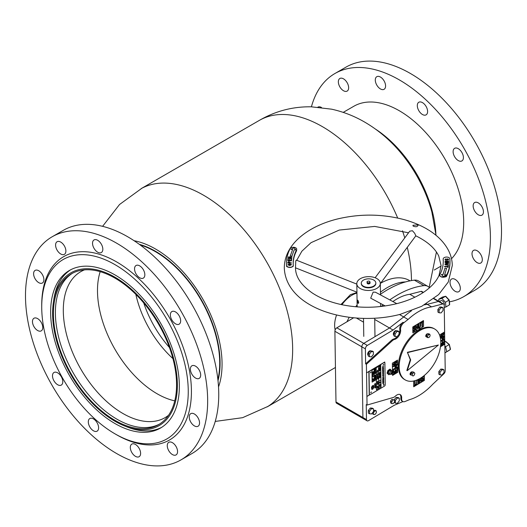<?xml version="1.0" encoding="UTF-8"?>
<svg xmlns="http://www.w3.org/2000/svg" width="527" height="527" viewBox="0 0 527 527"><rect width="100%" height="100%" fill="white"/><g stroke="black" fill="none" stroke-linecap="round" stroke-linejoin="round"><path stroke-width="0.79" d="M356.931 292.538L350.415 294.652L340.976 304.514M139.286 244.317A91.29 52.707 60 0 1 155.531 251.293A91.29 52.707 60 0 1 218.007 380.665M134.115 240.734A94.089 54.327 60 0 1 155.531 249.007A94.089 54.327 60 0 1 218.521 386.937M102.594 226.333L119.53 204.509L141.908 188.225A126.012 72.752 60 0 1 203.547 195.221A126.012 72.752 60 0 1 285.502 305.041A126.012 72.752 60 0 1 267.887 406.442L242.598 417.68L215.233 421.429M141.124 188.646L259.35 120.387A126.012 72.752 60 0 1 322.359 126.625A126.012 72.752 60 0 1 397.687 218.046M402.496 230.813A126.012 72.752 60 0 1 404.743 237.875M407.272 247.347A126.012 72.752 60 0 1 411.462 280.568M258.744 120.742C274.969 111.184 292.459 106.533 311.22 106.803L331.608 109.181C343.261 111.757 354.263 116.045 364.605 122.053C374.69 127.923 383.913 135.05 392.272 143.443A94.089 54.327 60 0 1 431.857 212.012L436.04 235.358M336.522 314.988L336.364 315.587M356.944 293.124A24.644 14.229 120 0 0 341.937 304.725M336.562 315.001A24.644 14.229 120 0 0 335.159 329.915M410.039 280.832L409.578 280.568A58.807 33.952 120 0 0 408.221 279.85A58.807 33.952 120 0 0 380.632 283.216M357.122 304.843A58.807 33.952 120 0 0 355.732 306.767M349.217 317.313A58.807 33.952 120 0 0 346.977 321.76M405.494 281.932A58.807 33.952 120 0 0 380.454 292.208M169.457 347.51A76.731 44.301 60 0 1 143.726 302.939M172.928 358.597A76.731 44.301 60 0 1 135.854 294.382M174.76 400.863A84.287 48.662 60 0 1 97.488 290.522A84.287 48.662 60 0 1 100.17 271.662M168.515 415.309A84.287 48.662 60 0 1 165.056 417.667A84.287 48.662 60 0 1 100.104 395.085A84.287 48.662 60 0 1 63.306 310.258A84.287 48.662 60 0 1 80.769 271.668A84.287 48.662 60 0 1 84.537 269.85M159.516 424.07A87.093 50.282 60 0 1 92.759 399.499A87.093 50.282 60 0 1 55.388 312.544A87.093 50.282 60 0 1 72.449 273.269M176.571 384.796A87.093 50.282 60 0 1 158.535 424.663A87.093 50.282 60 0 1 91.421 401.33A87.093 50.282 60 0 1 53.411 313.69A87.093 50.282 60 0 1 71.448 273.816A87.093 50.282 60 0 1 138.555 297.149A87.093 50.282 60 0 1 176.571 384.796M52.614 313.229A88.213 50.928 60 0 1 53.365 302.524A88.213 50.928 60 0 1 119.827 280.226A88.213 50.928 60 0 1 177.362 385.25A88.213 50.928 60 0 1 124.635 425.968A88.213 50.928 60 0 1 52.614 313.229M53.365 302.524L53.787 299.672A91.013 52.548 60 0 1 70.69 269.765M161.67 427.344A91.013 52.548 60 0 1 127.317 427.028L124.635 425.968M451.487 258.724A91.013 52.548 -120 0 0 452.818 174.621A91.013 52.548 -120 0 0 384.361 104.162A91.013 52.548 -120 0 0 353.834 106.256L343.229 112.376M479.491 215.319A7.279 4.203 60 0 1 473.799 209.153A7.279 4.203 60 0 1 474.656 202.539A7.279 4.203 60 0 1 477.093 202.375A7.279 4.203 60 0 1 482.785 208.534A7.279 4.203 60 0 1 481.935 215.148A7.279 4.203 60 0 1 479.491 215.319M478.358 263.171A7.279 4.203 60 0 1 472.666 257.011A7.279 4.203 60 0 1 473.523 250.397A7.279 4.203 60 0 1 475.96 250.226A7.279 4.203 60 0 1 481.652 256.392A7.279 4.203 60 0 1 480.802 263.006A7.279 4.203 60 0 1 478.358 263.171M456.375 291.839A7.279 4.203 60 0 1 450.684 285.674A7.279 4.203 60 0 1 451.534 279.06A7.279 4.203 60 0 1 453.978 278.888A7.279 4.203 60 0 1 459.669 285.054A7.279 4.203 60 0 1 458.819 291.668A7.279 4.203 60 0 1 456.375 291.839M459.465 161.097A7.279 4.203 60 0 1 453.773 154.931A7.279 4.203 60 0 1 454.63 148.318A7.279 4.203 60 0 1 457.074 148.146A7.279 4.203 60 0 1 462.759 154.312A7.279 4.203 60 0 1 461.909 160.926A7.279 4.203 60 0 1 459.465 161.097M423.649 115.031A7.279 4.203 60 0 1 417.964 108.865A7.279 4.203 60 0 1 418.813 102.251A7.279 4.203 60 0 1 421.257 102.086A7.279 4.203 60 0 1 426.949 108.246A7.279 4.203 60 0 1 426.093 114.86A7.279 4.203 60 0 1 423.649 115.031M381.64 89.471A7.279 4.203 60 0 1 375.949 83.306A7.279 4.203 60 0 1 376.805 76.692A7.279 4.203 60 0 1 379.249 76.52A7.279 4.203 60 0 1 384.934 82.686A7.279 4.203 60 0 1 384.084 89.3A7.279 4.203 60 0 1 381.64 89.471M344.698 91.263A7.279 4.203 60 0 1 339.006 85.097A7.279 4.203 60 0 1 339.856 78.483A7.279 4.203 60 0 1 342.3 78.312A7.279 4.203 60 0 1 347.991 84.478A7.279 4.203 60 0 1 347.135 91.092A7.279 4.203 60 0 1 344.698 91.263M317.886 107.133A7.279 4.203 60 0 1 320.311 106.974A7.279 4.203 60 0 1 321.49 107.495M311.417 106.81A128.819 74.373 60 0 1 334.928 73.516L346.015 67.113A128.819 74.373 60 0 1 389.229 64.142A128.819 74.373 60 0 1 489.912 173.212A128.819 74.373 60 0 1 474.834 290.232L463.747 296.635A128.819 74.373 60 0 1 449.393 301.846M334.928 73.516A128.819 74.373 60 0 1 378.142 70.546A128.819 74.373 60 0 1 478.826 179.608A128.819 74.373 60 0 1 463.747 296.635M132.04 441.362A103.615 59.821 -120 0 0 186.242 370.692A103.615 59.821 -120 0 0 97.943 257.123A103.615 59.821 -120 0 0 41.725 306.945A103.615 59.821 -120 0 0 114.991 433.84A103.615 59.821 -120 0 0 132.04 441.362M114.991 433.84L116.572 434.755A105.855 61.112 -120 0 0 133.99 442.436A105.855 61.112 -120 0 0 189.371 370.244A105.855 61.112 -120 0 0 99.155 254.212A105.855 61.112 -120 0 0 41.725 305.113L41.725 306.945M100.018 268.322A91.013 52.548 -120 0 0 69.485 270.423A91.013 52.548 -120 0 0 58.833 353.103A91.013 52.548 -120 0 0 129.965 430.157A91.013 52.548 -120 0 0 160.498 428.056A91.013 52.548 -120 0 0 171.15 345.383A91.013 52.548 -120 0 0 100.018 268.322M194.331 365.626A7.279 4.203 -120 0 0 191.894 365.791A7.279 4.203 -120 0 0 191.037 372.405A7.279 4.203 -120 0 0 196.729 378.57A7.279 4.203 -120 0 0 199.173 378.399A7.279 4.203 -120 0 0 200.023 371.785A7.279 4.203 -120 0 0 194.331 365.626M174.312 311.398A7.279 4.203 -120 0 0 171.868 311.569A7.279 4.203 -120 0 0 171.012 318.183A7.279 4.203 -120 0 0 176.703 324.342A7.279 4.203 -120 0 0 179.147 324.177A7.279 4.203 -120 0 0 179.997 317.564A7.279 4.203 -120 0 0 174.312 311.398M138.496 265.338A7.279 4.203 -120 0 0 136.052 265.503A7.279 4.203 -120 0 0 135.202 272.116A7.279 4.203 -120 0 0 140.887 278.282A7.279 4.203 -120 0 0 143.331 278.111A7.279 4.203 -120 0 0 144.187 271.497A7.279 4.203 -120 0 0 138.496 265.338M96.487 239.772A7.279 4.203 -120 0 0 94.043 239.943A7.279 4.203 -120 0 0 93.187 246.557A7.279 4.203 -120 0 0 98.878 252.723A7.279 4.203 -120 0 0 101.322 252.552A7.279 4.203 -120 0 0 102.172 245.938A7.279 4.203 -120 0 0 96.487 239.772M193.205 413.478A7.279 4.203 -120 0 0 190.761 413.649A7.279 4.203 -120 0 0 189.904 420.263A7.279 4.203 -120 0 0 195.596 426.422A7.279 4.203 -120 0 0 198.04 426.257A7.279 4.203 -120 0 0 198.89 419.644A7.279 4.203 -120 0 0 193.205 413.478M171.216 442.14A7.279 4.203 -120 0 0 168.772 442.311A7.279 4.203 -120 0 0 167.922 448.925A7.279 4.203 -120 0 0 173.614 455.091A7.279 4.203 -120 0 0 176.058 454.92A7.279 4.203 -120 0 0 176.907 448.306A7.279 4.203 -120 0 0 171.216 442.14M134.266 443.932A7.279 4.203 -120 0 0 131.829 444.103A7.279 4.203 -120 0 0 130.973 450.717A7.279 4.203 -120 0 0 136.664 456.876A7.279 4.203 -120 0 0 139.108 456.711A7.279 4.203 -120 0 0 139.958 450.098A7.279 4.203 -120 0 0 134.266 443.932M92.258 418.372A7.279 4.203 -120 0 0 89.821 418.537A7.279 4.203 -120 0 0 88.964 425.151A7.279 4.203 -120 0 0 94.656 431.317A7.279 4.203 -120 0 0 97.1 431.152A7.279 4.203 -120 0 0 97.95 424.538A7.279 4.203 -120 0 0 92.258 418.372M56.442 372.306A7.279 4.203 -120 0 0 54.004 372.477A7.279 4.203 -120 0 0 53.148 379.091A7.279 4.203 -120 0 0 58.84 385.257A7.279 4.203 -120 0 0 61.284 385.085A7.279 4.203 -120 0 0 62.133 378.472A7.279 4.203 -120 0 0 56.442 372.306M36.422 318.084A7.279 4.203 -120 0 0 33.978 318.249A7.279 4.203 -120 0 0 33.122 324.863A7.279 4.203 -120 0 0 38.814 331.028A7.279 4.203 -120 0 0 41.258 330.864A7.279 4.203 -120 0 0 42.114 324.25A7.279 4.203 -120 0 0 36.422 318.084M37.549 270.226A7.279 4.203 -120 0 0 35.111 270.397A7.279 4.203 -120 0 0 34.255 277.011A7.279 4.203 -120 0 0 39.947 283.177A7.279 4.203 -120 0 0 42.391 283.006A7.279 4.203 -120 0 0 43.24 276.392A7.279 4.203 -120 0 0 37.549 270.226M59.538 241.564A7.279 4.203 -120 0 0 57.094 241.735A7.279 4.203 -120 0 0 56.244 248.349A7.279 4.203 -120 0 0 61.936 254.515A7.279 4.203 -120 0 0 64.373 254.343A7.279 4.203 -120 0 0 65.229 247.73A7.279 4.203 -120 0 0 59.538 241.564M137.771 462.858A128.819 74.373 -120 0 0 180.985 459.887A128.819 74.373 -120 0 0 196.064 342.86A128.819 74.373 -120 0 0 95.38 233.797A128.819 74.373 -120 0 0 52.166 236.768A128.819 74.373 -120 0 0 37.088 353.788A128.819 74.373 -120 0 0 137.771 462.858M180.985 459.887L192.072 453.483A128.819 74.373 -120 0 0 207.151 336.463A128.819 74.373 -120 0 0 106.467 227.394A128.819 74.373 -120 0 0 63.253 230.365L52.166 236.768M429.492 287.782A16.805 9.703 120 0 0 427.865 286.372A16.805 9.703 120 0 0 423.879 285.641A100.815 58.207 120 0 0 389.782 299.889M383.188 304.869A100.815 58.207 120 0 0 381.278 306.45M423.418 292.386L421.857 291.484A2.8 1.614 120 0 0 420.987 291.405L409.822 294.29A51.527 29.749 120 0 0 392.872 301.549M374.717 319.448L389.499 327.985L403.708 316.958A51.527 29.749 120 0 1 411.462 310.811A51.527 29.749 120 0 0 403.708 316.958L389.499 327.985L363.762 343.367A2.8 1.614 120 0 0 361.818 346.819L362.912 417.516A2.8 1.614 120 0 0 363.492 418.754A2.8 1.614 -60 0 1 362.912 417.516L335.982 401.963A2.8 1.614 120 0 0 336.562 403.208L367.055 420.809A2.8 1.614 120 0 0 368.492 420.651L394.229 405.27L402.951 401.6M439.518 334.988L444.63 331.931L444.221 305.304A2.8 1.614 120 0 0 443.642 304.059A2.8 1.614 120 0 0 442.766 303.98L431.606 306.866L427.245 304.349L438.411 301.464A2.8 1.614 120 0 1 439.281 301.549A2.8 1.614 120 0 0 438.411 301.464L427.245 304.349A51.527 29.749 120 0 0 424.387 304.889A51.527 29.749 120 0 1 427.245 304.349L426.297 303.796M366.403 364.289L367.036 405.072L366.245 404.617L366.476 419.571L362.912 417.516L361.818 346.819A2.8 1.614 -60 0 1 363.762 343.367L389.499 327.985L393.063 330.04L367.326 345.422A2.8 1.614 120 0 0 365.382 348.874L365.613 363.828L366.403 364.289L392.365 340.692A5.599 3.234 -60 0 1 394.571 339.428A6.719 3.88 120 0 0 400.592 329.836A5.599 3.234 -60 0 1 400.546 329.243A5.599 3.234 -60 0 1 403.84 322.755L408.069 319.474L399.492 314.52M353.571 317.814L336.832 327.82A2.8 1.614 120 0 0 334.889 331.266L335.982 401.963M414.874 297.208L409.822 294.29M427.865 286.372L418.359 280.884A16.805 9.703 120 0 0 414.374 280.153A100.815 58.207 120 0 0 380.487 294.257M440.467 346.726L444.821 344.171L445.229 370.797A2.8 1.614 120 0 1 443.846 373.821L432.799 384.209A51.527 29.749 -60 0 1 409.308 399.716L405.052 401.502A5.599 3.234 -60 0 1 402.786 401.515L401.996 401.06A5.599 3.234 -60 0 1 400.836 398.577A5.599 3.234 -60 0 1 400.863 397.938A6.719 3.88 120 0 0 399.874 394.453M402.786 401.515A5.599 3.234 -60 0 1 401.627 399.031A5.599 3.234 -60 0 1 401.653 398.392A6.719 3.88 120 0 0 400.296 394.644A6.719 3.88 120 0 0 395.441 396.113A5.599 3.234 -60 0 1 393.241 397.477L367.036 405.072M399.077 333.657A6.719 3.88 120 0 0 399.802 329.382A5.599 3.234 -60 0 1 399.756 328.782A5.599 3.234 -60 0 1 403.043 322.293L393.063 330.04M368.261 355.31L368.182 355.264A2.523 1.456 -60 0 1 367.662 354.144A2.523 1.456 -60 0 1 368.748 351.588A2.523 1.456 -60 0 1 370.705 350.896L370.81 350.956M393.926 335.165L393.847 335.119A2.523 1.456 -60 0 1 393.326 333.999A2.523 1.456 -60 0 1 394.413 331.443A2.523 1.456 -60 0 1 396.37 330.752L396.475 330.818M395.033 361.93L396.785 361.423L397.068 362.049L395.072 364.546L393.287 365.073L393.01 364.467L395.033 361.93M392.549 375.369L397.661 372.312L397.589 367.556L398.359 365.725L397.542 364.836L397.47 360.125M397.048 363.913L397.068 365.139L395.882 367.102L394.94 367.273L394.651 365.89L393.096 366.818L393.089 366.278L397.048 363.913M393.583 369.598L393.61 371.456L393.175 371.719L393.135 369.315L397.094 366.95L397.127 369.236L396.693 369.499L396.666 367.754L395.434 368.492L395.461 370.092L395.019 370.356L394.993 368.748L393.544 369.572L393.61 371.456M397.167 371.779L397.18 372.319L393.221 374.69L393.208 374.098L396.06 371.061L393.188 372.78L393.182 372.24L397.141 369.868L397.147 370.461L394.295 373.498L397.167 371.779M442.153 333.762L443.905 333.255L444.189 333.881L442.193 336.378L440.401 336.905L440.131 336.298L442.153 333.762M444.781 344.144L444.59 331.957M440.368 338.018L444.169 335.745L444.189 336.97L443.003 338.94L442.061 339.105L441.771 337.728L440.46 338.512M440.724 340.87L444.215 338.782L444.248 341.068L443.813 341.331L443.78 339.586L442.555 340.323L442.581 341.924L442.14 342.188L442.113 340.587L440.75 341.404M440.737 343.808L444.261 341.707L444.268 342.293L441.415 345.304L444.287 343.611L444.301 344.157L440.506 346.423M440.598 345.646L443.181 342.919L440.704 344.375M412.872 332.8L416.995 330.343L418.194 330.541L419.367 328.92L423.563 326.457L419.406 328.947L418.234 330.561L417.035 330.363L412.872 332.847L412.786 326.957L423.477 320.568L423.563 326.457M423.438 320.594L423.524 326.437M414.782 327.53L414.196 327.056L414.742 327.504L414.196 327.056L413.669 328.011L415.072 328.552L415.388 329.197L414.294 331.187L413.517 331.312L413.181 330.357L413.655 330.073L414.288 330.686L414.914 329.533L413.234 328.4L414.229 326.549L414.914 326.424L415.256 327.247L414.782 327.53L414.235 327.076L413.708 328.038L414.42 328.44M413.616 330.093L414.288 330.686M414.914 329.533L413.484 328.973L413.234 328.4M417.456 324.672L417.931 324.388L418.003 328.92L417.529 329.204L417.496 327.083L416.323 327.781L416.356 329.902L415.882 330.185L415.81 325.653L416.284 325.37L416.317 327.28L417.489 326.575L417.456 324.672M420.111 323.084L420.586 322.801L420.638 326.009L419.584 328.025L418.82 328.176L418.445 324.079L418.919 323.795L418.972 327.003L419.578 327.524L420.164 326.292L420.111 323.084M418.879 323.822L418.932 326.977L419.578 327.524M421.08 322.504L423.201 321.239L422.384 322.234L422.45 326.259L421.975 326.542L421.91 322.517L421.086 323.005L421.08 322.504M424.281 375.474L424.36 380.362L413.708 386.732M423.919 376.759L423.616 376.014L423.919 376.943L423.444 377.227L422.812 376.621L422.186 377.767L423.866 378.906L422.878 380.751L422.186 380.876L421.85 380.059L422.325 379.776L422.871 380.224L423.392 379.269L422.035 378.748L422.68 378.86L421.712 378.103L421.844 377.306M423.392 379.269L422.68 378.86M423.444 377.068L422.812 376.621M422.773 376.594L423.405 377.049L422.773 376.594L422.147 377.747L422.924 378.241M423.596 378.314L423.866 378.906L422.878 380.751M422.325 379.776L422.871 380.224M421.231 377.714L421.29 381.647L420.816 381.93L420.79 380.02L419.617 380.725L419.644 382.628L419.169 382.912L419.11 378.959M419.584 378.702L419.611 380.217L420.783 379.519L420.757 378.011M418.609 380.013L418.655 383.221L418.181 383.504L418.135 380.296L417.522 379.783L416.943 381.008L416.989 384.216L416.514 384.499L416.752 380.053M418.135 380.296L417.483 379.756L416.943 381.008M416.02 384.796L413.906 386.06L414.716 385.066L414.657 381.041L415.131 380.757L415.19 384.782L416.014 384.295L416.02 384.796L413.899 386.014M366.476 419.571A2.8 1.614 120 0 0 367.055 420.809M431.606 306.866A51.527 29.749 120 0 0 408.069 319.474M366.535 372.899L384.75 362.009L384.763 362.583M384.862 385.724L385.112 385.283M366.904 396.462L369.763 394.749M444.821 344.171L440.46 346.773M397.582 364.855L397.51 360.099L392.365 363.175L392.549 375.415L397.701 372.339L397.628 367.576L398.392 365.751L397.542 364.836M424.36 380.362L424.321 375.441M424.4 380.389L413.708 386.778L413.616 381.001M365.613 363.828L391.574 340.238A5.599 3.234 -60 0 1 393.774 338.973A6.719 3.88 120 0 0 398.142 335.403M423.879 376.924L423.444 377.18M422.147 377.747L422.885 378.215L422.147 377.747M423.576 378.307L423.827 378.88M422.838 380.731L422.167 380.863M422.285 379.75L422.832 380.198L422.285 379.75M423.352 379.242L422.641 378.841L423.352 379.242M419.545 378.729L419.611 380.217M421.192 377.74L421.29 381.647M421.251 381.62L420.816 381.884M419.617 380.725L420.79 380.02M419.578 380.698L419.644 382.628M419.604 382.609L419.169 382.865M418.57 379.993L418.655 383.221M418.616 383.201L418.181 383.458M418.095 380.277L417.483 379.756L418.095 380.277M416.903 380.988L416.989 384.216M416.949 384.196L416.514 384.453M415.092 380.777L415.19 384.782M415.974 384.315L415.981 384.776M415.052 328.538L415.388 329.197M415.348 329.177L414.294 331.187M414.255 331.167L413.497 331.305M413.623 330.205L414.248 330.66L413.623 330.205M414.874 329.513L414.143 329.039L414.874 329.513M414.894 326.411L415.256 327.247M415.217 327.221L414.782 327.478M413.669 328.011L414.38 328.413L413.669 328.011M417.891 324.408L418.003 328.92M417.964 328.894L417.529 329.158M416.323 327.781L417.496 327.083M416.284 327.761L416.356 329.902M416.317 329.882L415.882 330.139M416.244 325.396L416.317 327.28M420.546 322.82L420.638 326.009M420.599 325.982L419.584 328.025M419.545 328.005L418.8 328.163M418.932 326.977L419.538 327.498L418.932 326.977M423.161 321.259L423.207 321.74M423.168 321.72L422.384 322.234M422.344 322.208L422.45 326.259M422.41 326.239L421.975 326.496M421.086 322.959L421.91 322.517M443.886 333.248L444.189 333.881M444.149 333.854L442.193 336.378M442.153 336.358L440.381 336.891M443.708 334.118L442.12 334.309L440.691 336.305M443.569 333.828L443.747 334.144L442.16 334.329L440.671 336.298M440.532 336.015L442.179 335.811L443.747 334.144M444.129 335.765L444.189 336.97M444.149 336.944L443.003 338.94M442.963 338.914L442.041 339.092M440.453 338.466L441.771 337.728M443.734 336.549L442.166 337.438L442.179 337.985L442.996 338.393L443.734 336.549L442.206 337.464L442.219 338.005L442.996 338.393M444.175 338.808L444.248 341.068M444.208 341.048L443.806 341.285M442.555 340.323L443.78 339.586M442.515 340.297L442.581 341.924M442.542 341.898L442.14 342.142M440.743 341.358L442.113 340.587M444.248 343.637L444.301 344.157M444.261 344.131L440.513 346.371M440.71 344.329L443.181 342.899M444.221 341.727L444.268 342.293M444.228 342.273L441.376 345.284M396.765 361.417L397.068 362.049M397.029 362.023L395.072 364.546M395.033 364.526L393.267 365.059M396.587 362.286L395 362.471L393.57 364.473M396.449 361.996L396.627 362.306L395.039 362.497L393.55 364.46M393.412 364.183L395.066 363.979L396.627 362.306M397.009 363.933L397.068 365.139M397.029 365.112L395.882 367.102M395.843 367.082L394.921 367.26M393.096 366.772L394.651 365.89M396.614 364.717L395.046 365.606L395.059 366.146L395.876 366.561L396.614 364.717L395.085 365.633L395.098 366.173L395.876 366.561M393.57 371.436L393.168 371.673M397.055 366.97L397.127 369.236M397.088 369.21L396.686 369.453M395.434 368.492L396.666 367.754M395.395 368.465L395.461 370.092M395.421 370.066L395.019 370.31M393.544 369.572L394.993 368.748M397.127 371.805L397.18 372.319M397.141 372.299L393.214 374.644M393.188 372.734L396.06 371.061M397.101 369.895L397.147 370.461M397.108 370.435L394.295 373.472M369.236 394.973L369.658 394.723M366.864 396.442L369.236 395.019L368.874 371.502M384.684 362.504L384.677 362.056M296.523 260.345L295.772 260.766L295.495 267.914C295.561 276.846 301.141 285.186 312.228 292.946C320.357 298.328 330.37 302.281 342.28 304.797C360.791 308.453 379.137 308.031 397.325 303.512C408.3 300.647 417.536 296.569 425.026 291.293C431.903 286.339 436.573 281.036 439.044 275.377L441.099 265.667L438.747 256.017C435.032 248.237 427.377 241.498 415.783 235.806L414.756 233.382L412.43 230.727L409.729 231.195L375.125 277.755M418.056 224.845L412.937 225.299L413.148 226.096C416.119 227.229 417.753 226.808 418.056 224.845L418.26 225.233M357.938 300.397C357.227 300.107 357.24 301.009 357.978 303.117C358.927 303.341 358.913 302.439 357.938 300.397L357.583 300.12M295.495 267.821L356.963 292.202L356.799 283.737A11.759 6.91 -0.9 0 0 357.721 286.345A11.759 6.91 -0.9 0 0 370.936 290.298A11.759 6.91 -0.9 0 0 380.316 283.374A11.759 6.91 -0.9 0 0 379.394 280.766A11.759 6.91 -0.9 0 0 366.179 276.813A11.759 6.91 -0.9 0 0 356.799 283.737M396.798 303.651L375.487 292.228L373.156 292.09L370.692 298.17L385.197 305.943M357.978 303.117L358.419 303.374M380.428 306.549A11.759 6.91 -0.9 0 0 380.652 305.126L380.626 303.499M356.931 292.189L357.135 305.489A11.759 6.91 -0.9 0 0 357.405 306.905M449.623 258.23A3.36 1.976 -0.9 0 0 445.849 257.104A3.36 1.976 -0.9 0 0 443.167 259.08A3.36 1.976 -0.9 0 0 443.174 259.159A75.051 44.09 179.1 0 1 443.266 261.01A75.051 44.09 179.1 0 1 439.893 274.521A3.36 1.976 -0.9 0 0 439.742 275.127A3.36 1.976 -0.9 0 0 442.614 277.031A3.36 1.976 -0.9 0 0 446.31 275.628A81.771 48.036 -0.9 0 0 449.986 260.905A81.771 48.036 -0.9 0 0 449.887 258.895A3.36 1.976 -0.9 0 0 449.623 258.23M443.187 259.982L443.187 260.16A75.051 44.09 179.1 0 1 443.273 261.504M446.626 268.25L444.972 268.091L442.996 274.587L441.343 274.429L443.233 276.616L446.303 274.903L444.65 274.745L446.626 268.25M444.959 259.633L446.086 258.803L445.368 259.613L446.026 260.048L447.627 258.803L448.694 259.482L447.713 260.246L448.266 259.501L447.726 259.139L446.099 260.384L444.959 259.561M445.368 259.659L446.026 260.094L447.634 258.843L448.701 259.554M448.273 259.528L447.686 259.956M448.714 262.301L448.714 262.644L445.058 262.683L445.058 262.341L446.771 262.321L446.764 261.478L445.058 261.497L445.058 261.155L448.708 261.115L448.708 261.458L447.173 261.471L447.173 262.321L448.714 262.301M448.497 264.699L448.47 265.035L445.908 264.989L444.874 264.205L446.033 263.454L448.596 263.5L445.269 264.251L445.941 264.699L448.497 264.699M444.867 264.297L446.033 263.454M445.275 264.211L445.934 264.653M448.332 265.891L448.075 267.406L447.673 267.387L447.772 266.794L444.544 266.642L444.604 266.3L447.825 266.458L448.332 265.891M439.907 275.516C440.737 277.327 442.878 277.696 446.323 276.622A81.771 48.036 -0.9 0 0 450.005 261.899L449.986 260.905M446.613 268.289L444.972 268.091M446.237 274.942L444.65 274.745M444.972 268.138L442.996 274.633L441.389 274.481M444.959 259.679L445.934 258.81M445.058 262.683L445.058 262.341M445.058 262.387L446.771 262.321M446.771 262.367L446.764 261.478M445.058 261.497L445.058 261.155M445.058 261.201L448.708 261.161M448.714 262.347L447.173 262.321M446.033 263.5L448.596 263.546M445.941 264.699L448.497 264.745M447.68 267.387L447.772 266.794M444.557 266.642L444.604 266.3M444.604 266.346L447.825 266.458M447.825 266.504L447.924 265.871M447.93 265.911L448.319 265.931M296.451 248.461A3.36 1.976 -0.9 0 0 293.19 247.288A3.36 1.976 -0.9 0 0 290.146 248.704A81.771 48.036 -0.9 0 0 286.464 263.428A81.771 48.036 -0.9 0 0 286.569 265.443A3.36 1.976 -0.9 0 0 290.028 267.281A3.36 1.976 -0.9 0 0 293.289 265.252A3.36 1.976 -0.9 0 0 293.282 265.173A75.051 44.09 179.1 0 1 293.19 263.329A75.051 44.09 179.1 0 1 296.563 249.811A3.36 1.976 -0.9 0 0 296.714 249.205A3.36 1.976 -0.9 0 0 296.451 248.461M287.795 264.804L289.587 263.928L291.51 264.679L289.698 265.568L287.795 264.765M287.795 264.85L289.587 263.974L291.517 264.719M290.245 256.003L291.892 256.194L294.25 249.739L295.891 249.93L294.138 247.71L290.963 249.357L292.61 249.548L290.245 256.003M287.768 263.157L287.782 262.387L288.901 261.603L289.988 262.808L291.411 262.808L291.405 263.144L287.768 263.157L287.782 262.387M291.115 260.496L291.24 259.324L291.648 259.337L291.484 260.852L287.841 260.753L287.999 259.31L288.401 259.324L288.282 260.424L289.415 260.45L289.521 259.442L289.929 259.455L289.817 260.463L291.121 260.542L291.24 259.324M288.374 257.229L288.44 256.886L292.05 257.09L289.204 258.131L291.82 258.289L291.754 258.632L288.144 258.428L290.99 257.393L288.374 257.229L288.44 256.886M286.464 263.428L286.484 264.429A81.771 48.036 -0.9 0 0 286.583 266.438C289.027 267.881 291.266 267.795 293.295 266.168L293.289 265.252M293.203 263.823A75.051 44.09 179.1 0 1 296.576 250.806L296.714 249.205M292.61 249.548L290.265 256.01M295.851 249.93L294.138 247.756L291.036 249.363M288.197 264.837L289.672 265.259L291.108 264.692L289.613 264.284L288.197 264.791L289.672 265.213L291.108 264.692M287.782 262.433L288.901 261.603M288.901 261.649L289.995 262.426M291.411 262.854L289.988 262.808M289.58 262.854L288.895 261.945L288.177 262.815L289.58 262.854L289.587 262.433M288.177 262.815L289.58 262.815M291.247 259.37L291.642 259.383M287.847 260.753L287.999 259.31M287.999 259.356L288.394 259.37M289.415 260.45L288.282 260.424M289.415 260.496L289.521 259.442M289.521 259.488L289.922 259.495M291.121 260.542L289.817 260.463M288.44 256.932L292.044 257.136M291.813 258.335L289.204 258.144M288.15 258.428L288.216 258.059M288.216 258.105L290.99 257.38M371.39 392.141L370.712 392.859L371.39 392.141M371.252 391.877L370.712 392.859M384.058 384.565L383.386 385.283L384.058 384.565M383.919 384.308L383.386 385.283M383.748 364.625L383.076 365.343L383.748 364.625M383.616 364.368L383.037 365.323M371.08 372.2L370.402 372.918L371.08 372.2M370.942 371.937L370.382 372.905M372.181 387.819L371.726 387.819L372.069 389.44L373.017 388.873A2.088 1.206 -60 0 1 372.615 388.774A2.088 1.206 -60 0 1 372.181 387.826L372.181 387.819M372.576 388.755A2.088 1.206 -60 0 1 372.536 388.728A2.088 1.206 -60 0 1 372.102 387.78L372.069 387.655M373.063 387.002A2.088 1.206 -60 0 1 373.063 387.029L373.518 387.035L373.175 385.415L372.227 385.981A2.088 1.206 -60 0 1 372.635 386.08A2.088 1.206 -60 0 1 373.063 387.002M381.061 387.062L380.718 365.013L371.95 370.257L372.134 382.108L376.291 379.624L376.449 389.822L381.061 387.062L380.843 376.904L378.729 378.169L378.88 388.3L381.001 387.029M382.951 366.851L383.327 367.128L382.918 367.365L382.991 366.851M383.386 370.086L383.577 370.659L382.747 371.469L382.661 370.488L382.925 370.955L383.465 370.132M382.977 372.207L382.595 372.141L383.01 371.436L382.977 372.207M374.908 385.487L374.901 385.046L374.888 385.474M375.329 386.304L374.664 386.344L375.204 385.777L375.58 385.804L375.31 386.271M375 386.64L375.547 386.304L374.98 386.627M375.105 387.628L375.54 386.732L375.567 387.701L375.527 387.299L375.079 387.615M374.631 384.407L374.901 383.735L375.527 383.643L374.914 383.834L375.534 384.335L374.631 384.407M374.901 383.735L375.336 383.801M375.395 383.854L374.895 383.854M374.895 384.163L375.494 384.288M375.534 384.335L374.862 384.203M375.336 384.558L374.75 385.777L375.553 385.369L374.684 385.883L374.723 384.987L375.415 384.605M383.267 376.93L383.57 376.153L383.241 376.917M382.872 378.024L383.656 377.569L383.696 378.3L382.859 378.801L382.925 378.011M383.01 381.028L383.004 380.54L383.01 381.028M383.531 381.159L383.603 381.693L382.754 382.207L383.61 381.205M383.109 382.582L382.793 382.345L383.702 381.844L383.076 382.562M383.149 377.286L382.668 377.648L383.149 377.286M383.122 375.909L383.412 375.264L383.089 375.896M382.991 383.636L383.458 383.715L382.984 383.663M383.748 382.642L382.905 383.116L382.885 383.722L382.898 382.892L383.748 382.642M371.489 387.417L372.787 386.647L372.167 386.014L371.489 387.417M373.755 387.437L372.457 388.215L373.076 388.84L373.755 387.437M373.841 386.844L373.432 385.277M375.119 387.958L374.684 387.806L375.059 387.009L374.776 387.714L375.158 387.984L374.73 387.694M375.145 387.997L374.684 387.806M385.224 384.736L384.888 362.984A1.12 0.646 120 0 0 384.651 362.49A1.12 0.646 120 0 0 384.078 362.55L369.822 371.074A1.12 0.646 120 0 0 369.045 372.451L369.381 394.203A1.12 0.646 120 0 0 369.611 394.703A1.12 0.646 120 0 0 370.191 394.637L384.446 386.12A1.12 0.646 120 0 0 385.224 384.736M371.91 389.539L371.502 387.951M383.412 383.248L383.063 383.531L383.386 383.234M383.472 380.731L383.116 381.014L383.149 380.52L383.472 380.731M383.491 380.007L382.813 380.573L382.826 381.357L383.722 380.896L382.76 381.469L382.8 380.468L383.57 380.053M382.694 379.829L382.997 379.078L383.689 378.979L383.017 379.196L383.702 379.75L382.694 379.829M382.997 379.084L383.491 379.157M383.551 379.196L382.958 379.163M383.702 379.75L382.951 379.605M375.329 385.217L375.007 385.474L375.04 385.026L375.329 385.217M383.373 371.812L383.392 371.377L383.004 372.009L383.373 371.812M382.747 373.768L383.373 373.011L383.162 373.597L383.498 373.465L382.865 373.781M382.991 372.312L383.478 371.133L383.518 372.2L383.024 372.319M383.353 369.065L382.595 369.789L383.425 368.65L383.03 369.46L383.531 369.177M383.248 369.73L382.602 370.204L383.228 369.723M383.228 369.743L382.885 369.829M382.925 369.822L383.254 369.526M382.846 376.265L383.616 375.83L382.865 376.278M383.432 374.961L382.74 376.087L382.747 375.422L383.511 375.007M383.465 374.625L382.819 375.086L383.465 374.625M382.773 374.565L383.603 373.841L382.747 374.552M383.498 372.741L382.602 373.09L383.399 372.543M383.228 372.872L382.767 373.215L383.228 372.872M382.622 367.444L382.595 366.72L383.498 366.331L382.609 366.818L382.595 367.424M383.083 367.708L382.536 368.413L383.03 367.629M382.984 368.129L383.399 368.287L383.406 367.694L383.399 368.386L382.984 368.129M383.188 367.991L383.346 367.662M383.399 368.386L382.918 368.281M383.103 368.689L382.569 368.623M382.826 367.418L382.819 366.785L382.8 367.405M368.88 372.036A1.12 0.646 -60 0 1 369.282 371.258M375.066 387.951L374.605 387.76L375.066 387.951M374.697 387.668L375.079 387.938M373.096 387.154L373.439 386.989L373.116 385.448M372.049 389.361L372.879 388.867M373.011 388.768L373.61 387.523M371.555 387.286L372.787 386.647M372.708 386.601L372.154 386.041M382.905 383.616L383.366 383.676L382.925 383.649M382.912 383.59L383.379 383.669M383.445 383.208L382.977 383.485L383.445 383.208M382.734 376.001L383.234 376.041M383.004 382.049L382.674 382.161M382.971 381.528L383.201 381.864M383.412 380.744L383.037 380.968L383.491 380.79M383.32 380.454L383.175 380.909L383.373 380.487M383.465 379.17L382.938 379.15M383.623 379.703L382.945 379.624M382.615 379.783L382.997 379.657M383.577 378.261L383.564 377.701L383.136 378.551L383.59 378.267M382.78 378.755L383.696 378.3M382.905 378.676L383.103 377.978L382.918 378.682M374.855 383.715L375.448 383.597M375.316 383.808L374.835 383.788M374.842 384.13L375.468 384.275L374.842 384.196M374.552 384.361L374.901 384.249M375.191 387.121L375.527 387.161M375.303 386.68L374.921 386.653M375.501 385.757L374.585 386.304M383.201 370.283L383.122 370.856L383.261 370.323M382.892 370.481L382.945 370.962L383.498 370.613L382.938 370.942L383.234 371.16M383.142 371.14L382.688 370.975L383.142 371.14M382.945 370.962L383.089 370.422M383.327 369.249L382.516 369.743L383.327 369.249M382.635 369.671L382.813 369.243L382.655 369.684M383.425 368.663L382.951 369.315M383.274 372.813L382.688 373.169M383.327 367.648L383.491 368.281M383.32 368.34L382.833 368.235L383.32 368.34M383.024 368.643L382.49 368.577L383.037 368.617M383.136 366.759L382.984 367.253L383.188 366.799M383.248 367.082L382.839 367.326L383.327 367.128M371.95 370.257L372.194 382.009L374.348 380.692M378.485 366.351L378.722 378.103L378.485 366.423L376.166 367.806L376.291 379.532L376.509 389.716L378.821 388.333L378.669 378.202L376.35 379.592M374.308 380.672L376.271 379.611M374.071 368.992L372.009 370.29M374.308 380.738L374.13 369.025M376.291 379.486L378.729 378.169M374.13 368.959L374.368 380.705M376.047 367.806L374.19 368.992M376.291 379.559L376.107 367.839M378.663 378.063L380.843 376.831L380.665 365.119L378.544 366.384M375.231 373.208L374.868 373.426L375.231 373.208M374.789 373.386L375.178 373.603M375.099 368.9L375.105 369.308L375.408 368.926L375.04 368.86L375.408 368.926M374.737 369.249L375.105 369.308M375.125 370.527L374.829 370.916L375.428 370.553M374.75 370.87L375.132 370.936M375.204 371.772L375.343 372.148L374.769 372.042L375.336 371.766M374.855 377.76L375.652 377.279L374.901 377.793M374.993 377.648L375.408 377.76L374.961 377.721M375.211 378.136L374.71 378.175M375.059 376.291L375.415 376.456L375.033 376.634M375.336 376.43L374.947 376.37M375.026 375.731L374.684 375.949M375.257 375.026L374.671 375.382M375.527 372.648L375.178 373.676L374.717 373.426M375.198 371.061L374.783 371.601M375.178 370.975L375.237 371.476M375.02 368.781L375.402 368.834L374.651 369.282M375.046 370.409L375.422 370.468L374.677 370.916M375.27 378.847L375.639 378.992M375.329 378.57L375.659 378.366L375.349 378.893L375.718 379.032L375.329 378.57M375.626 379.005L375.211 378.953M375.264 372.049L374.789 372.016M374.796 372.622L375.514 372.279L374.875 372.741M375.013 377.622L375.415 377.062L375.04 377.635L375.408 377.76M375.092 378.024L375.659 377.721L375.125 378.043M375 376.416L375.573 376.008L375.138 376.337L375.494 376.502L375.026 376.416L375.415 376.456M375.086 376.304L375.494 376.502M375.198 375.652L375.626 375.408L375.501 375.771M374.796 373.472L375.178 373.676L374.796 373.472L375.573 372.675M375.105 371.383L374.783 371.673L374.855 371.291L375.138 371.542M375.257 371.021L375.046 371.502M374.73 369.328L375.099 368.821L375.481 368.88L375.046 369.341M374.756 370.962L375.125 370.455L375.501 370.514L375.066 370.975M375.408 369.506L374.829 369.921M374.756 369.895L375.468 369.539M374.967 379.308L375.099 378.57L374.941 379.288M375.145 378.485L375.152 379.288L375.184 378.498M375.323 378.88L375.718 379.032L375.29 378.999M379.974 385.968L379.69 386.462L379.703 385.738L380.27 386.1M379.927 382.082L379.631 382.47L380.231 382.108L379.868 382.049M379.565 382.431L379.934 382.49M380.231 382.108L379.848 382.035M379.671 384.545L379.96 384.822L380.296 384.223L379.96 384.822M380.013 382.51L380.026 383.01L379.578 383.004M380.092 382.556L380.105 383.057L379.565 383.037L380.092 382.556L380.105 383.057M379.881 386.423L380.277 386.205M380.303 386.232L380.336 385.316L380.277 386.284M380.191 386.054L380.283 385.718M379.848 381.963L380.231 382.022L379.48 382.47M380.263 380.342L379.552 380.843L380.198 380.303M380.375 385.026L379.552 385.553L380.204 384.796M379.974 385.883L380.342 385.757M379.559 382.516L379.927 382.009L380.31 382.068L379.875 382.523M377.497 386.219L377.306 386.778L377.437 386.186M377.503 387.681L377.852 387.846L377.51 388.056L377.53 387.668M377.273 386.35L377.253 386.877L377.299 386.337M377.701 387.035L377.24 387.378L377.661 387.2M377.681 384.157L377.286 384.486L377.951 384.203M377.279 383.689L377.997 383.775L377.286 384.203L377.273 383.682L377.602 383.893L377.991 383.228L377.655 383.906M377.273 383.287L377.984 382.951L377.345 383.406M377.161 382.292L377.892 382.147L377.372 381.989M377.661 381.205L377.246 381.746M377.642 381.12L377.701 381.62M377.484 387.826L377.839 387.865M377.892 387.529L377.885 387.101M378.083 387.635L378.076 387.266M378.004 386.877L378.103 387.562M377.892 387.286L378.07 386.91M377.773 386.034L377.833 386.443M377.78 386.403L377.747 385.981M377.899 382.306L377.266 383.07L377.899 382.306M377.596 382.009L377.24 382.338M377.563 381.528L377.905 381.337M377.26 373.795L377.609 373.808M377.681 371.818L377.101 372.161M377.734 374.104L377.009 374.275M377.833 373.979L377.068 374.48L377.062 374.065M377.404 370.178L377.457 370.685M377.444 370.791L377.451 371.291L377.009 371.285M377.622 370.896L376.996 371.318L377.523 370.837L377.53 371.337M377.26 376.561L377.76 376.634L377.312 376.983L377.319 376.574L377.839 376.68L377.332 376.686M377.312 376.594L377.826 376.693M377.582 374.908L377.596 375.632L377.721 374.849M377.345 377.424L377.826 377.53L377.161 377.589M377.707 377.207L377.339 377.194L377.707 377.207M377.352 377.121L377.727 377.2M377.339 374.111L377.78 374.117M377.273 373.834L377.859 374.163M377.655 373.742L377.793 373.426L377.694 373.755M377.339 371.937L377.74 371.851M377.213 371.667L377.022 372.121M377.325 370.593L377.734 370.362L377.26 370.553M377.642 374.124L377.74 374.46L377.642 374.124M377.029 372.49L377.747 372.062L377.029 372.49M377.062 375.527L377.306 375.87M377.457 375.692L377.451 375.283M377.398 374.855L377.477 375.613M377.325 375.264L377.444 374.881M377.22 377.773L377.213 377.312M377.852 377.523L377.26 377.8M377.905 377.576L377.24 377.635M377.372 377.207L377.918 377.563L377.398 377.457M377.787 377.253L377.418 377.24L377.819 377.022M377.431 377.167L377.899 377.068L377.431 377.167M377.082 377.925L377.931 377.714L377.134 378.129M377.813 376.39L377.009 376.719L377.76 375.705L377.246 376.502L377.806 376.245M373.485 379.453L373.452 380.369L372.918 379.914L372.925 380.296M372.866 371.93L373.498 372.207L373.024 372.629L372.714 372.194M373.347 371.581L373.017 372.174M372.991 376.364L372.793 376.772L372.938 376.337M372.767 376.759L373.59 375.968L372.773 376.785M372.839 379.868L373.268 380.105M372.852 379.783L373.287 380.039L373.281 379.644M373.09 374.341L373.485 374.302L373.076 374.407M372.754 374.677L373.564 374.348L372.773 374.69M373.3 374.065L372.78 374.499M372.839 373.142L373.459 373.116L372.648 373.353L372.892 372.971M372.839 373.09L373.465 373.103M372.846 372.833L373.452 372.635L372.833 372.899M373.32 373.472L372.984 373.821L372.997 373.261L373.32 373.472M372.741 379.124L373.603 378.873L372.852 379.328M373.366 379.203L373.03 379.282M372.852 379.908L373.287 380.039L372.899 379.809M372.899 380.296L372.892 379.927M373.162 380.468L372.747 380.382M372.892 376.943L373.248 376.765M373.142 374.368L373.485 374.302M372.892 373.116L373.465 373.096M372.872 372.925L373.544 373.142M373.419 372.879L372.912 372.945L373.426 372.859M372.925 372.879L373.531 372.681L372.925 372.879M372.721 375.494L373.017 375.04L373.083 375.606M372.866 372.082L373.202 371.535M372.806 373.439L372.787 373.906L372.806 373.439M372.984 373.571L373.327 373.61M373.254 373.175L373.399 373.518M373.123 379.17L373.452 379.242M373.136 379.018L372.721 379.078L372.918 378.649M379.638 368.722L379.341 369.111L379.941 368.748L379.578 368.689M379.262 369.065L379.644 369.131M379.941 368.748L379.559 368.676M379.624 376.43L380.125 376.061L379.954 376.607L379.427 376.627M379.644 369.348L379.348 369.737L379.954 369.374L379.585 369.315M379.269 369.69L379.651 369.756M379.954 369.374L379.565 369.302M379.664 373.999L380.178 373.775L379.664 374.018M379.901 366.746L379.447 367.095L379.348 366.37M379.559 368.604L379.934 368.663L379.19 369.111M379.387 370.013L379.954 369.789L379.815 370.369L379.282 370.402L379.466 370.059M379.875 369.743L379.736 370.323L379.203 370.356M379.954 369.789L379.578 370.297M380.105 375.257L379.651 375.547L379.585 374.829L380.079 374.835L380.079 374.368L380.105 375.257M379.262 373.959L379.644 374.177L379.256 374.091L379.559 373.511L379.341 374.005L379.914 374.13L379.275 374.545L379.71 374.196M380.007 373.333L379.624 373.617L380.02 373.432M379.605 372.846L379.19 373.063M380.119 375.975L379.539 376.021M379.618 375.909L380.132 375.962M379.565 369.229L379.947 369.289L379.196 369.737M379.98 367.681L379.427 368.551L379.993 368.287L379.275 368.716L379.829 367.826L379.269 368.09L379.98 367.681M379.44 366.766L379.967 366.785M379.895 366.337L379.75 366.845M379.433 366.357L379.96 366.377M379.895 365.929L379.756 366.423M379.427 366.417L379.954 365.969M379.269 369.157L379.638 368.65L380.013 368.709L379.578 369.163M380.158 374.414L380.119 375.237M379.302 373.972L379.644 374.177M379.631 374.196L379.256 374.091M379.308 372.984L379.651 372.549M380.02 372.227L380.053 372.635M379.618 372.503L380.046 372.273M379.552 375.922L379.987 376.028L379.506 376.318L379.934 375.632L379.506 375.896M380.171 375.982L379.618 376.067M379.671 375.935L380.211 376.008M379.414 376.436L379.42 376.818L379.453 376.449M379.96 370.586L379.387 371.001M379.315 370.975L380.026 370.619M379.275 369.783L379.644 369.275L380.026 369.335L379.592 369.796M395.125 336.569L397.127 336.694L399.091 334.204L399.044 331.588L397.859 330.903L395.856 330.778L393.9 333.268L393.939 335.883L395.125 336.569L395.085 333.953L393.9 333.268M399.044 331.588L397.048 331.463L395.856 330.778M397.048 331.463L395.085 333.953M369.467 356.713L371.463 356.838L373.426 354.348L373.379 351.733L372.194 351.041L370.198 350.923L368.235 353.413L368.274 356.028L369.467 356.713L369.42 354.098L368.235 353.413M373.379 351.733L371.383 351.608L370.198 350.923M371.383 351.608L369.42 354.098M440.078 374.875L442.081 375L444.037 372.51L443.997 369.895L442.812 369.203L440.809 369.084L438.846 371.575L438.892 374.19L440.078 374.875L440.038 372.26L438.846 371.575M443.997 369.895L441.995 369.77L440.809 369.084M441.995 369.77L440.038 372.26M439.116 312.788L441.119 312.913L443.075 310.423L443.036 307.808L441.85 307.122L439.847 306.997L437.891 309.487L437.93 312.103L439.116 312.788L439.077 310.172L437.891 309.487M443.036 307.808L441.04 307.682L439.847 306.997M441.04 307.682L439.077 310.172M399.288 398.201L397.292 398.076L395.329 400.566L395.369 403.181L397.371 403.307L399.334 400.816L399.288 398.201L398.102 397.516L396.1 397.391L394.156 399.861M395.369 403.181L394.183 402.378M397.292 398.076L396.1 397.391M395.329 400.566L394.525 400.098M369.559 413.807L371.561 413.932L373.518 411.442L373.478 408.827L372.293 408.142L370.29 408.017L368.333 410.507L368.373 413.122L369.559 413.807L369.519 411.192L368.333 410.507M373.478 408.827L371.482 408.702L370.29 408.017M371.482 408.702L369.519 411.192M427.759 337.655L427.549 336.213L428.616 334.599L429.894 334.434L430.104 335.877L429.037 337.491L427.759 337.655L426.574 336.97L426.363 335.528L427.41 333.934A1.12 0.646 120 0 0 426.923 333.947M426.409 334.395A1.12 0.646 120 0 0 426.053 335.343A1.12 0.646 120 0 0 426.29 335.87L426.422 335.949M412.239 372.253L412.081 372.161A1.12 0.646 120 0 0 411.225 372.451A1.12 0.646 120 0 0 410.731 373.571A1.12 0.646 120 0 0 410.961 374.098L411.086 374.17M376.311 410.961L374.908 410.876L373.538 412.621L373.564 414.453L374.967 414.538L376.337 412.793L376.311 410.961L375.125 410.276L373.505 410.467M373.564 414.453L372.378 413.761L372.365 412.911M374.908 410.876L373.722 410.19M373.538 412.621L372.892 412.246M391.778 403.563L393.182 403.649L394.552 401.903L394.525 400.072L391.936 399.301L390.566 401.047L390.593 402.878L391.778 403.563L391.752 401.732L390.566 401.047M394.525 400.072L391.936 399.301M393.122 399.986L391.752 401.732M391.344 374.282L390.388 374.335A1.68 0.968 -60 0 1 390.033 374.256A1.68 0.968 -60 0 1 389.756 372.978A1.68 0.968 -60 0 1 390.764 371.495A1.68 0.968 -60 0 1 391.713 371.344A1.68 0.968 -60 0 1 391.956 371.614L392.391 372.464A1.12 0.646 -60 0 1 391.739 374.124A1.12 0.646 -60 0 1 391.344 374.282A1.12 0.646 -60 0 1 390.882 373.557A1.12 0.646 -60 0 1 391.594 372.391A1.12 0.646 -60 0 1 392.391 372.464M391.713 371.344L390.527 370.659A1.68 0.968 120 0 0 389.578 370.81A1.68 0.968 120 0 0 388.57 372.293A1.68 0.968 120 0 0 388.847 373.571L390.033 374.256M391.699 373.696L391.943 372.773L391.699 373.696M391.561 371.258L391.732 370.712L389.954 369.117L387.905 370.521L388.498 370.863L387.635 373.518L388.827 374.769L389.789 374.111M387.905 370.521L387.042 373.175L387.635 373.518M390.547 369.46L388.498 370.863M387.042 373.175L388.827 374.769M363.413 286.187A7.279 4.275 -0.9 0 0 371.377 287.017A7.279 4.275 -0.9 0 0 375.83 282.992A7.279 4.275 -0.9 0 0 373.689 280.021A7.279 4.275 -0.9 0 0 365.725 279.191A7.279 4.275 -0.9 0 0 361.272 283.216A7.279 4.275 -0.9 0 0 363.413 286.187M361.285 283.44A7.279 4.275 -0.9 0 0 361.278 283.671A7.279 4.275 -0.9 0 0 363.419 286.642A7.279 4.275 -0.9 0 0 371.383 287.472A7.279 4.275 -0.9 0 0 375.837 283.447A7.279 4.275 -0.9 0 0 375.823 283.216M367.161 283.019A1.403 0.823 -0.9 0 0 367.148 283.124A1.403 0.823 -0.9 0 0 367.187 283.309A1.403 0.823 -0.9 0 0 368.597 283.928A1.403 0.823 -0.9 0 0 369.934 283.223M367.187 283.085L367.372 283.546L368.926 283.796L370.099 283.131L369.704 281.306L368.156 281.049L366.983 281.714L367.187 283.085M366.983 281.714L367.359 282.637L368.913 282.894L368.926 283.796M367.359 282.637L367.372 283.546M368.913 282.894L370.086 282.222M444.913 350.139A2.8 1.588 -120.9 0 0 444.893 348.993M444.742 341.779L445.341 341.424L445.882 341.759L449.149 344.605L445.585 346.733L444.847 346.12M444.953 352.919L450.354 349.513L449.235 344.572M444.953 352.866L450.354 349.513L450.302 348.9M446.791 351.641L445.585 346.733M444.202 305.041A2.8 1.588 -120.9 0 0 443.141 301.49A2.8 1.588 -120.9 0 0 440.934 300.693L439.393 301.609M444.254 307.393L445.947 306.958L449.511 304.823L449.485 304.138M445.947 306.958L445.473 302.3L449.07 300.028M445.473 302.3L441.896 298.44L445.46 296.306L445.908 296.622M441.896 298.44L438.787 299.237L442.351 297.103L443.167 297.32M438.787 299.237L439.011 301.385M445.552 296.266L442.351 297.103L445.46 296.306L449.037 300.166L449.511 304.823M414.854 373.221L414.387 374.98L413.036 376.034L412.154 375.329L412.621 373.564L413.972 372.517L414.854 373.221M412.154 375.329L413.036 376.034M410.961 374.638L411.435 372.879L412.621 373.564M411.435 372.879L412.786 371.825L413.972 372.517M426.363 335.528L427.549 336.213M429.894 334.434L428.708 333.749L427.43 333.914L428.616 334.599M429.097 333.973A22.681 13.096 -60 0 1 429.406 334.046A1.68 0.968 -60 0 1 429.545 334.105A1.68 0.968 -60 0 1 429.788 334.375M413.24 372.088A19.321 11.153 120 0 0 413.563 372.108A1.68 0.968 -60 0 1 413.847 372.187A1.68 0.968 -60 0 1 414.169 372.668M405.276 379.941L404.486 379.48A29.407 16.976 -60 0 1 398.405 365.178A29.407 16.976 -60 0 1 411.561 336.081A29.407 16.976 -60 0 1 433.886 328.552L434.676 329.006A29.407 16.976 -60 0 1 440.756 343.308A29.407 16.976 -60 0 1 427.601 372.411A29.407 16.976 -60 0 1 405.276 379.941A29.407 16.976 -60 0 1 399.196 365.639A29.407 16.976 -60 0 1 412.358 336.536A29.407 16.976 -60 0 1 434.676 329.006M411.001 374.671A22.681 13.096 -60 0 1 410.144 374.532M426.495 336.47A19.321 11.153 120 0 0 425.823 336.391M410.283 359.684L407.384 352.319L438.385 345.027L407.239 370.679L406.844 370.448L410.283 359.684L410.678 359.915L407.384 352.319M411.528 375.092A22.681 13.096 -60 0 1 410.553 374.901A1.68 0.968 -60 0 1 410.408 374.842A1.68 0.968 -60 0 1 410.349 373.017A1.68 0.968 -60 0 1 411.949 371.871A19.321 11.153 120 0 0 412.555 372.003M426.554 336.845A19.321 11.153 120 0 0 426.389 336.839A1.68 0.968 -60 0 1 426.106 336.76A1.68 0.968 -60 0 1 425.994 335.04A1.68 0.968 -60 0 1 427.502 333.775A22.681 13.096 -60 0 1 428.161 333.822M407.779 352.543L438.385 345.027M407.239 370.679L410.678 359.915M217.888 379.598A91.013 52.548 -120 0 0 219.713 363.09A91.013 52.548 -120 0 0 140.149 244.95M375.468 129.095A91.013 52.548 60 0 1 435.882 233.738M356.45 318.064L363.551 322.162M367.326 345.422L336.832 327.82M365.382 348.874L334.889 331.266M442.766 303.98L433.747 298.769M423.082 292.61L420.987 291.405M414.374 280.153L423.879 285.641M400.863 397.938L401.653 398.392M403.043 322.293L403.84 322.755M393.774 338.973L394.571 339.428M391.574 340.238L392.365 340.692M399.802 329.382L400.592 329.836M443.174 259.159L443.187 260.16M446.31 275.628L446.323 276.622M286.569 265.443L286.583 266.438M293.282 265.338L293.295 266.168M296.563 249.811L296.576 250.806M425.895 336.555L426.389 336.839M429.176 287.419L436.428 252.044M267.136 406.91L335.449 367.471M441.099 266.056L434.241 270.015M443.642 304.059L434.057 298.532M374.98 336.661L374.697 318.249M363.775 336.384L363.498 318.42M296.741 260.285L301.872 251.214L311.035 242.67L339.269 230.062L374.671 226.419L408.524 232.782M452.298 265.489L448.273 282.024L438.668 294.567L421.758 306.292L400.118 314.362C350.462 327.28 286.194 308.835 284.297 268.085C284.349 257.301 288.895 247.604 297.933 239.008C307.63 229.976 320.482 223.376 336.476 219.219C359.447 213.587 382.134 213.764 404.545 219.746C412.779 222.058 420.19 225.121 426.784 228.949C436.27 234.456 443.266 241.175 447.766 249.087C450.677 254.317 452.186 259.785 452.298 265.489M380.316 283.374L380.494 294.916M356.805 284.112L296.345 260.127M380.323 283.638L415.836 235.813M443.167 259.08L443.187 260.075M439.742 275.127L439.755 276.023M375.83 282.992L375.837 283.447M361.272 283.216L361.278 283.671M450.493 349.184L449.34 344.493L445.704 341.45M447.772 351.232L450.368 349.506M449.663 304.501L449.208 300.021L445.802 296.339"/></g></svg>
